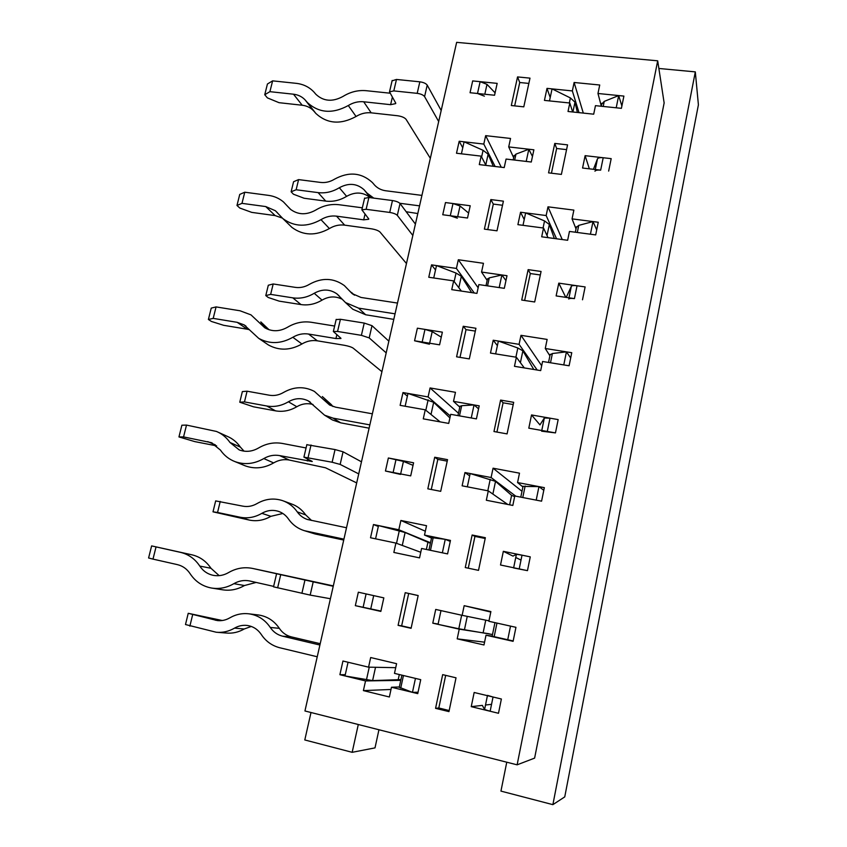 <?xml version="1.0" encoding="UTF-8"?>
<svg xmlns="http://www.w3.org/2000/svg" width="847" height="847" viewBox="0 0 847 847"><rect width="100%" height="100%" fill="white"/><g stroke="black" fill="none" stroke-linecap="round" stroke-linejoin="round"><path stroke-width="1.27" d="M574.425 298.61L577.04 285.767L585.118 286.932L582.503 299.785L585.118 286.932L558.776 283.142L556.13 295.921L574.425 298.61C571.27 298.197 569.375 298.335 568.739 299.023M577.04 285.767C573.895 285.375 572 285.534 571.354 286.254L566.241 297.403M395.051 313.824L358.556 308.128L345.47 302.538L352.807 309.25L365.682 314.766L393.791 319.383M397.497 303.067L361.034 297.456L352.108 293.581L348.996 290.373L353.21 294.396M433.728 277.975L436.491 265.577L456.046 273.062L461.34 276.26L471.652 292.607M487.544 285.863L489.27 277.869L487.374 279.372M489.27 277.869L501.89 274.968L505.955 280.601M273.189 283.967L270.648 294.385L265.789 295.582L268.308 285.238L273.189 283.967L295.317 287.366C300.198 288.044 304.888 287.038 309.399 284.338C321.881 277.424 333.517 277.827 344.337 285.566L348.996 290.373M270.648 294.385L292.797 297.848C300.209 298.906 307.345 297.392 314.216 293.284C322.315 288.795 329.896 289.007 336.979 293.92L345.47 302.538M341.712 299.012C335.243 295.942 328.689 296.312 322.051 300.113C315.296 304.137 308.276 305.619 300.981 304.571L279.192 301.14L268.266 297.509L265.789 295.582M349.504 306.222L352.807 309.25M351.664 292.575L354.48 295.19M499.19 287.578L501.89 274.968M600.661 170.152L603.202 157.743L611.185 158.654L608.654 171.094L611.185 158.654L585.118 155.668L582.567 168.034L600.661 170.152C597.537 169.855 595.632 170.205 594.943 171.189M603.202 157.743C600.078 157.457 598.173 157.817 597.474 158.844L593.44 169.305M419.551 205.853L399.837 203.28M406.189 211.739L417.804 213.539M421.922 195.392L385.756 190.766C381.341 190.151 377.667 188.309 374.734 185.249L372.384 182.529C361.415 172.534 348.795 171.422 334.512 179.183C330.055 181.893 325.407 182.973 320.558 182.423L298.599 179.606L296.132 189.76L318.101 192.618C325.46 193.487 332.532 191.856 339.329 187.738C348.615 182.687 356.873 183.354 364.083 189.76L366.984 193.074L373.739 198.113M461.414 153.826L464.092 141.82L483.076 150.311L488.137 154.186L493.293 166.277M514.69 160.072L515.971 154.122L513.96 156.293M515.971 154.122L528.824 149.231L532.467 156.462M370.234 197.658C363.162 192.004 355.285 191.57 346.614 196.345C339.933 200.379 332.977 201.967 325.735 201.11L304.115 198.251L293.443 194.217L291.124 191.793L293.581 181.724L298.599 179.606M296.132 189.76L291.124 191.793M526.209 161.428L528.824 149.231M547.289 431.451L549.999 418.174L558.162 419.593L555.463 432.902L558.162 419.593L531.535 414.956L528.803 428.169L555.463 432.902L541.646 431.197M549.999 418.174L544.346 417.995L539.952 424.876L531.535 414.956M369.853 424.876L333.062 418.143L324.602 415.21L332.437 419.964L340.748 422.854L369.101 428.18M372.362 413.812L335.603 407.174L329.663 405.057L323.49 399.572L331.325 404.601L332.871 406.475M405.131 406.242L407.989 393.432L433.685 402.304L449.905 417.92M459.487 415.877L461.679 405.692L459.921 406.486M461.679 405.692L474.045 404.94L478.566 408.836M247.08 391.198L244.465 401.912L239.765 402.219L242.358 391.589L247.08 391.198L269.367 395.221C274.29 396.047 279.034 395.104 283.586 392.426C294.025 386.518 304.295 386.179 314.396 391.409L323.49 399.572M244.465 401.912L266.773 405.999C274.248 407.269 281.458 405.861 288.404 401.785C295.148 397.963 301.818 397.688 308.393 400.959L324.602 415.21M313.019 404.506C307.461 402.939 302.061 403.68 296.81 406.729C289.992 410.731 282.898 412.108 275.55 410.859L253.592 406.825L239.765 402.219M329.674 418.28L332.437 419.964M322.358 396.565L331.325 404.601M471.25 417.963L474.045 404.94M519.211 568.909L522.017 555.166L530.264 556.871L527.469 570.645L530.264 556.871L503.34 551.323L500.513 565.002L527.469 570.645L513.61 567.945M522.017 555.166L516.416 554.277L512.996 556.108L503.34 551.323M343.924 539.147L304.369 530.677L315.116 533.981L343.723 540.058M346.508 527.755L307.397 519.486C303.215 518.078 299.838 515.548 297.265 511.884L305.693 514.902L311.537 520.471M375.57 538.819L378.524 525.574L405.11 532.509L430.371 543.287M430.467 550.328L433.166 537.813L431.547 537.834M433.166 537.813L445.247 539.338L450.255 541.402M220.231 501.445L217.552 512.467L213.01 511.832L215.667 500.905L242.697 506.125C247.652 507.088 252.438 506.231 257.054 503.563C265.333 498.809 273.835 497.835 282.559 500.63C288.583 502.747 293.486 506.506 297.265 511.884M217.552 512.467L240.029 517.21C247.557 518.692 254.831 517.411 261.861 513.346C267.186 510.296 272.67 509.619 278.314 511.313C282.453 512.689 285.81 515.22 288.382 518.893C292.406 524.664 297.731 528.592 304.369 530.677M282.866 513.483L270.871 516.321C263.978 520.302 256.821 521.561 249.41 520.1L213.01 511.832M283.861 501.106L291.209 503.838C297.138 505.924 301.966 509.608 305.693 514.902M442.356 552.816L445.247 539.338M490.138 711.247L484.59 709.521L482.345 705.382L471.239 706.652L498.491 713.28L490.138 711.247L493.039 697.007L487.491 695.366M418.037 692.243L412.457 692.348L399.276 687.266M348.053 662.238L344.994 675.938L372.606 680.596L400.927 679.601M317.233 656.764L279.838 647.775C272.067 645.785 265.873 641.359 261.278 634.488C257.732 629.279 252.978 626.261 247.006 625.435C242.644 624.959 238.494 625.859 234.545 628.125C228.732 631.47 222.634 632.836 216.26 632.243L185.493 624.535L188.235 613.302L217.33 620.565C221.66 621.052 225.8 620.152 229.749 617.887C235.921 614.329 242.411 612.995 249.24 613.863C258.007 615.229 265.026 619.76 270.278 627.447C273.327 631.968 277.414 634.869 282.527 636.171L291.379 636.891L320.208 643.678M471.239 706.652L474.161 692.486L501.382 699.008L498.491 713.28L501.382 699.008L493.039 697.007M319.901 645.033L282.527 636.171M192.629 614.827L189.866 626.166M188.235 613.302L222.295 620.512M217.573 632.349L226.223 633.027C232.491 633.62 238.494 632.275 244.201 628.993L251.284 626.452M249.24 613.863L258.621 614.996C267.25 616.341 274.153 620.787 279.33 628.336C282.326 632.773 286.35 635.621 291.379 636.891M412.457 692.348L415.454 678.405M368.773 218.928L361.86 209.812L366.126 209.304L389.726 212.438C393.432 213.052 395.962 214.026 397.317 215.371L412.838 235.466M364.549 198.346L368.879 197.489L392.468 200.548C396.174 201.152 398.693 202.137 400.038 203.513L415.411 224.095M406.465 263.523L380.038 232.067C378.44 230.596 375.549 229.505 371.346 228.806L344.665 225.143C339.34 224.476 334.258 225.62 329.409 228.552C315.751 236.091 303.279 235.72 291.961 227.43L288.721 224.275M468.603 213.063L460.048 205.99L452.997 203.534L445.48 202.56L442.748 214.746L467.512 218.018L470.223 205.757L445.48 202.56L442.748 214.746L450.286 215.741L457.348 218.177M523.001 225.323L525.648 212.893L544.536 220.94L549.354 224.476L554.33 238.483M576.32 227.451L578.745 225.387L592.995 221.575L590.423 234.206M368.699 219.267L363.691 219.839L336.534 216.154C331.113 215.498 325.926 216.663 320.981 219.659C307.08 227.367 294.375 227.007 282.877 218.59L275.349 210.712L265.757 206.573L241.977 203.354L236.98 205.461L239.743 194.418L244.762 192.216L241.977 203.354M236.98 205.461L239.807 208.044L251.75 212.385L275.127 215.593L265.757 206.573M362.336 207.811L339.245 204.752C331.029 203.767 323.183 205.556 315.709 210.088C306.423 215.244 297.964 214.947 290.352 209.209L283.48 201.946C279.214 198.346 274.227 196.155 268.531 195.371L244.762 192.216M282.242 218.06L275.127 215.593M596.701 229.939L592.995 221.575M395.771 103.165L389.504 91.847L393.802 90.904L417.19 93.35C420.853 93.879 423.32 94.97 424.58 96.611L438.682 121.534M392.076 80.836L396.481 79.449L419.847 81.82C423.511 82.35 425.967 83.451 427.216 85.124L441.192 110.502M430.34 158.315L406.094 119.374C404.601 117.585 401.785 116.378 397.635 115.753L371.177 112.831C365.904 112.323 360.864 113.54 356.068 116.484C340.642 124.869 327.238 123.863 315.878 113.477L313.57 110.788C310.542 107.633 306.762 105.78 302.21 105.24L279.012 102.678L267.377 97.871L264.74 94.726L267.43 84.001L272.618 80.857L269.907 91.667L264.74 94.726M495.093 92.842L487.004 84.361L480.133 81.672L472.679 80.92L470.043 92.725L494.563 95.245L497.178 83.377L472.679 80.92L470.043 92.725L477.496 93.488L484.389 96.156M549.491 100.909L552.053 88.882L570.391 97.934L574.975 102.159L577.379 112.471M601.709 104.192L604.25 101.386L618.691 95.573L616.203 107.791M395.665 103.609L390.615 104.679L363.691 101.778C358.313 101.269 353.178 102.519 348.297 105.526C332.575 114.101 318.948 113.106 307.408 102.561L305.047 99.83C301.977 96.632 298.133 94.758 293.507 94.208L269.907 91.667M389.779 93.17L366.317 90.703C358.175 89.951 350.404 91.857 343.024 96.42C332.553 102.127 323.501 101.418 315.878 94.292L314.046 92.143C309.335 87.093 303.385 84.16 296.196 83.334L272.618 80.857M621.878 106.023L618.691 95.573M340.949 338.292L333.347 331.505L337.561 331.463L361.394 335.338L369.197 337.911L386.19 352.871M336.143 319.573L340.42 319.277L364.221 323.067L372.002 325.672L388.847 341.15M381.923 371.685L353.188 348.149C351.484 347.016 348.509 346.063 344.274 345.269L317.36 340.822C311.992 340.007 306.847 341.055 301.934 343.977C290.352 350.499 279.182 350.838 268.435 344.983L265.471 342.961M441.266 337.159L432.203 331.611L424.982 329.398L417.38 328.191L414.564 340.78L439.582 344.824L442.367 332.162L417.38 328.191L414.564 340.78L429.408 344.2M495.633 353.898L498.364 341.045L517.824 348.001L522.885 350.817L533.769 369.472M550.105 354.798L552.392 353.517L566.431 351.854L563.774 364.919M340.896 338.525L335.941 338.546L308.552 334.046C303.078 333.22 297.837 334.3 292.84 337.286C281.024 343.946 269.653 344.305 258.716 338.366L244.074 324.846L237.181 322.326L213.2 318.387L208.394 319.478L211.242 308.107L216.07 306.91L213.2 318.387M208.394 319.478L211.422 321.458L223.672 325.312L247.25 329.218L237.181 322.326M269.081 329.769L260.802 321.913M334.629 326.042L311.336 322.284C303.046 321.066 295.127 322.718 287.557 327.228C279.637 331.696 272.046 331.876 264.772 327.778L250.987 314.872L240.029 310.775L216.07 306.91M249.484 329.716L247.25 329.218M570.687 357.963L566.431 351.854M312.247 461.414L303.914 457.126L332.13 462.24L340.155 464.421L358.726 473.897M306.826 444.696L335.052 449.566L343.056 451.79L361.468 461.816M356.682 482.906L325.523 467.788L289.219 460.027C283.798 459.053 278.61 460.016 273.634 462.917C264.296 468.243 254.873 469.238 245.355 465.892L243.692 465.204M413.029 465.331L403.437 461.414L388.36 457.994L385.449 471.006L410.7 475.887L413.59 462.79L388.36 457.994L385.449 471.006L400.557 474.415M467.332 486.824L470.159 473.547L495.527 481.371L511.599 495.347L509.629 504.812M523.001 486.411L538.957 486.623L536.204 500.132M312.225 461.53L279.69 455.612C274.174 454.617 268.88 455.601 263.809 458.566C254.291 464.008 244.688 465.035 235 461.626C228.976 459.296 224.116 455.442 220.421 450.064L211.178 442.621L183.555 436.914L178.95 436.925L181.883 425.215L186.509 425.088L183.555 436.914M178.95 436.925L194.768 441.605L216.652 445.871M244.042 451.165L240.368 447.1C236.927 442.155 232.512 438.545 227.102 436.279L218.367 432.309M306.063 447.968L282.57 443.479C274.206 441.996 266.202 443.5 258.536 447.999C252.12 451.673 245.672 452.298 239.193 449.895L229.96 442.462C226.467 437.433 221.978 433.759 216.483 431.451L186.509 425.088M514.648 496.617L511.599 495.347M543.795 490.318L538.957 486.623M273.528 586.833L310.171 595.092L330.404 598.734M156.039 546.918L152.989 559.115L148.596 557.982L151.624 545.902L180.39 552.339C188.489 554.256 194.958 558.84 199.786 566.082C203.132 571.079 207.663 574.181 213.402 575.367C218.664 576.309 223.724 575.378 228.605 572.561C236.271 568.146 244.285 566.77 252.639 568.443L333.231 586.272M333.316 585.912L262.506 570.539M370.711 609.057L373.686 595.621L358.345 592.201L355.338 605.658L380.843 611.418L383.829 597.876L358.345 592.201L355.338 605.658L380.928 611.058M461.657 615.218L458.809 628.77L492.509 634.519M494.955 622.64L492.149 636.224L513.187 640.957M219.182 575.653L210.967 568.273C206.202 561.18 199.839 556.68 191.888 554.806L151.624 545.902M273.634 586.378L249.272 580.883C243.915 579.92 238.78 580.841 233.878 583.668C226.678 587.807 219.193 589.258 211.422 588.019C202.412 586.304 195.318 581.54 190.12 573.715C186.954 568.93 182.698 565.902 177.351 564.621L152.989 559.115M256.186 582.429L244.465 585.531C237.414 589.576 230.066 590.994 222.433 589.777L211.422 588.019M458.809 628.77L438.047 624.355L440.98 610.613M510.508 626.102L507.66 640.099M378.948 729.754L375.009 747.88L352.172 752.316L358.292 724.513M506.76 762.205L500.948 791.109L552.879 804.65L564.748 796.889L698.404 104.837L695.313 71.879L658.86 68.469M552.879 804.65L695.313 71.879M517.125 764.83L534.616 758.107L664.143 102.932L657.696 60.815L456.649 42.35L304.941 710.972L517.125 764.83L657.696 60.815M485.987 165.409L481.149 156.134L479.286 164.604L504.219 167.579L506.072 159.056L531.281 162.021L533.885 149.803L508.708 146.923L510.54 138.453L485.659 135.658L483.806 144.075L495.135 166.499M483.806 144.075L459.19 141.258L456.501 153.243L481.149 156.134M462.758 147.77L459.19 141.258M461.371 291.082L453.664 280.897L451.737 289.642L476.925 293.39L478.841 284.592L504.304 288.329L506.993 275.709L481.551 272.056L483.457 263.301L458.322 259.743L456.406 268.435L431.547 264.867L428.773 277.255L453.664 280.897M546.156 215.54L520.556 212.237L517.898 224.656L543.53 228.034L541.688 236.8L567.638 240.273L569.459 231.443L595.695 234.905L598.257 222.253L572.053 218.875L573.874 210.109L547.988 206.827L546.156 215.54L556.564 238.79M524.229 219.585L520.556 212.237M440.144 421.88L425.258 409.81L423.267 418.852L448.719 423.415L450.689 414.321L476.416 418.884L479.201 405.84L453.505 401.362L455.464 392.309L430.075 387.947L428.095 396.936L402.992 392.563L400.123 405.353L425.258 409.81M519.084 344.337L493.219 340.229L490.477 353.061L516.374 357.243L514.468 366.306L540.693 370.605L542.578 361.489L569.099 365.777L571.757 352.701L545.267 348.498L547.141 339.425L520.979 335.327L519.084 344.337L537.199 370.033M497.39 345.629L493.219 340.229M420.758 552.265L395.898 543.086L393.844 552.435L419.54 557.877L421.584 548.464L447.576 553.906L450.466 540.418L424.495 535.06L426.528 525.701L400.885 520.471L398.831 529.767L373.474 524.537L370.52 537.76L395.898 543.086M491.101 477.528L464.961 472.552L462.123 485.818L488.296 490.879L486.326 500.249L512.827 505.437L514.775 495.993L541.582 501.17L544.335 487.639L517.559 482.557L519.497 473.166L493.06 468.2L491.101 477.528L515.791 496.194M469.662 475.876L464.961 472.552M400.769 680.353L365.533 680.935L363.395 690.612L389.366 696.986L391.473 687.245L417.74 693.64L420.726 679.665L394.48 673.376L396.587 663.688L370.679 657.537L368.561 667.161L342.95 661.02L339.891 674.699L365.533 680.935M345.269 674.699L339.891 674.699M418.174 595.536L405.215 592.678L398.09 625.351L411.091 628.315L418.174 595.536M456.025 677.812L442.674 674.636L435.57 708.336L448.952 711.618L456.025 677.812M459.233 629.152L457.2 638.85L483.986 644.969L486.009 635.208L513.102 641.327L515.95 627.32L488.878 621.285L490.889 611.576L464.167 605.679L462.144 615.324L435.718 609.438L432.785 623.17L459.233 629.152L489.27 633.81M447.544 459.656L434.712 457.242L427.83 488.825L440.694 491.334L447.544 459.656M485.352 537.697L472.139 535.008L465.268 567.554L478.513 570.359L485.352 537.697M475.94 328.265L463.235 326.275L456.586 356.82L469.312 358.906L475.94 328.265M513.684 402.325L500.609 400.08L493.97 431.536L507.078 433.897L513.684 402.325M503.404 201.163L490.826 199.574L484.389 229.124L496.998 230.818L503.404 201.163M541.074 271.464L528.136 269.632L521.72 300.05L534.69 301.977L541.074 271.464M529.989 78.136L517.549 76.918L511.313 105.536L523.795 106.849L529.989 78.136M567.564 144.869L554.774 143.429L548.56 172.862L561.392 174.397L567.564 144.869M569.809 103.006L568.019 111.486L593.694 114.186L595.462 105.653L621.412 108.331L623.9 96.092L597.971 93.488L599.729 85.007L574.118 82.487L572.35 90.925L547.003 88.374L544.441 100.391L569.809 103.006L572.657 111.973M513.663 157.69L508.708 146.923M589.343 168.828L585.118 155.668M485.183 538.491L474.945 536.405L472.139 535.008M521.011 560.089L515.738 557.474M507.745 504.441L488.296 490.879M521.996 491.292L493.06 468.2M425.332 531.207L400.885 520.471M378.323 526.463L373.474 524.537M431.504 538.046L424.495 535.06M522.895 486.93L517.559 482.557M475.326 331.103L466.019 329.642L459.995 357.381M466.019 329.642L463.235 326.275M513.218 404.538L503.086 402.791L496.924 432.065M503.086 402.791L500.609 400.08M524.293 367.926L516.374 357.243M541.699 365.777L520.979 335.327M458.46 413.23L430.075 387.947M407.386 396.121L402.992 392.563M459.783 407.111L453.505 401.362M549.894 355.804L545.267 348.498M502.525 205.26L493.314 204.085L487.766 229.579M493.314 204.085L490.826 199.574M540.333 274.979L530.307 273.549L524.632 300.484M530.307 273.549L528.136 269.632M565.775 297.339L558.776 283.142M548.009 237.647L543.53 228.034M562.239 239.542L547.988 206.827M478.142 287.768L458.322 259.743M435.517 269.949L431.547 264.867M487.163 280.399L481.551 272.056M576.024 228.934L572.053 218.875M601.317 106.108L597.971 93.488M550.211 97.543L547.003 88.374M501.255 167.219L485.659 135.658M583.297 113.096L574.118 82.487M566.569 149.623L556.648 148.49L554.774 143.429M556.648 148.49L551.439 173.212M528.856 83.419L519.74 82.508L517.549 76.918M519.74 82.508L514.658 105.886M368.561 667.161L395.718 667.68M438.121 624.027L432.785 623.17M462.144 615.324L488.984 620.819M398.831 529.767L430.488 542.747M428.095 396.936L450.329 416.004M456.406 268.435L474.267 292.998M572.35 90.925L579.02 112.651M310.997 712.507L304.793 739.96L352.172 752.316M474.945 536.405L468.253 568.189M447.216 461.149L437.825 459.381L434.712 457.242M437.825 459.381L431.282 489.492M486.009 635.208L492.181 636.118M391.473 687.245L399.339 686.97M491.546 704.323L485.49 705.011M390.996 689.469L363.395 690.612M484.569 642.174L457.2 638.85M490.794 612.053L464.167 605.679M445.681 675.345L438.81 707.986L435.57 708.336M438.81 707.986L449.175 710.538M418.164 595.589L405.215 592.678M408.678 593.493L401.647 625.848L398.09 625.351M401.647 625.848L411.155 628.019M571.354 286.254L568.983 297.805L571.323 286.307M365.682 314.766L358.556 308.128M458.83 287.726L461.34 276.26M454.172 281.564L456.046 273.062M300.981 304.571L292.797 297.848M322.051 300.113L314.216 293.284M597.474 158.844L595.282 169.527L597.442 158.908M485.765 164.974L488.137 154.186M481.604 157.002L483.076 150.311M325.735 201.11L318.101 192.618M346.614 196.345L339.329 187.738M541.773 430.467L544.325 418.016M340.748 422.854L333.062 418.143M431.007 414.469L433.685 402.304M425.829 410.266L428.127 399.826M275.55 410.859L266.773 405.999M296.81 406.729L288.404 401.785M516.416 554.277L513.653 567.744L516.395 554.287M315.116 533.981L306.836 531.313M402.272 545.436L405.11 532.509M396.523 543.308L399.276 530.815M249.41 520.1L240.029 517.21M270.871 516.321L261.861 513.346M426.369 549.459L427.883 542.493M487.427 695.662L484.59 709.521L487.406 695.662M400.726 688.135L403.447 675.525M372.606 680.596L375.528 667.288M366.465 679.813L369.25 667.171M215.254 620.195L220.167 620.692M270.278 627.447L279.33 628.336M244.201 628.993L234.545 628.125M398.27 679.347L399.318 674.53M392.468 200.548L389.726 212.438M368.879 197.489L366.126 209.304M400.038 203.513L397.317 215.371M452.997 203.534L450.286 215.741M544.536 220.94L543.065 227.97M549.354 224.476L547.035 235.54M578.745 225.387L577.283 232.48M460.048 205.99L457.666 216.716M365.015 214.185L363.691 219.839M287.599 206.308L291.029 209.77M329.409 228.552L320.981 219.659M344.665 225.143L336.534 216.154M419.847 81.82L417.19 93.35M396.481 79.449L393.802 90.904M427.216 85.124L424.58 96.611M480.133 81.672L477.496 93.488M570.391 97.934L569.343 102.963M574.975 102.159L572.911 112.005M604.25 101.386L603.202 106.447M487.004 84.361L484.812 94.25M392.341 97.289L390.615 104.679M302.21 105.24L293.507 94.208M314.481 111.846L305.979 100.909M356.068 116.484L348.297 105.526M371.177 112.831L363.691 101.778M364.221 323.067L361.394 335.338M340.42 319.277L337.561 331.463M372.002 325.672L369.197 337.911M424.982 329.398L422.177 342.008M517.824 348.001L515.897 357.169M522.885 350.817L520.397 362.675M552.392 353.517L550.497 362.77M432.203 331.611L429.63 343.215M336.831 334.756L335.941 338.546M259.214 322.601L268.891 329.515M301.934 343.977L292.84 337.286M317.36 340.822L308.552 334.046M335.052 449.566L332.13 462.24M311.029 444.993L308.086 457.581M343.056 451.79L340.155 464.421M396.025 459.455L393.124 472.488M490.222 479.328L487.808 490.784M495.527 481.371L492.869 494.066M525.151 485.987L522.779 497.538M403.437 461.414L400.652 473.949M307.747 459.159L307.323 460.98M229.96 442.462L240.368 447.1M215.382 444.897L207.727 441.615M273.634 462.917L263.809 458.566M289.219 460.027L279.69 455.612M304.92 580.227L301.903 593.323M280.675 574.827L277.636 587.839M313.168 582.048L310.171 595.092M366.095 593.927L363.088 607.405M467.248 616.372L464.421 629.893M496.956 623.085L494.15 636.764M199.786 566.082L210.967 568.273M244.465 585.531L233.878 583.668M180.39 552.339L191.888 554.806M485.744 620.152L483.171 632.571M252.893 568.496L263.099 570.666M487.501 278.79L486.019 285.64M339.139 295.899L336.979 293.92M514.129 155.509L513.187 159.892M366.984 193.074L370.7 197.722M370.414 197.679L364.083 189.76M541.794 430.477L544.346 417.995M459.995 406.137L457.952 415.612M310.171 402.06L308.393 400.959M431.578 537.718L428.921 549.999M401.891 675.154L399.233 687.425M575.346 232.226L576.468 226.752M361.86 209.812L364.623 198.039M275.349 210.712L277.467 212.788M291.961 227.43L282.877 218.59M601.285 106.256L601.889 103.281M389.504 91.847L392.172 80.433M305.047 99.83L313.57 110.788M315.878 113.477L307.408 102.561M548.528 362.452L550.201 354.311M333.347 331.505L336.195 319.361M244.074 324.846L246.001 326.169M268.435 344.983L258.716 338.366M520.789 497.157L523.054 486.167M303.914 457.126L306.858 444.58M211.178 442.621L212.311 443.108M245.355 465.892L235 461.626M273.517 586.855L276.556 573.895M252.639 568.443L262.856 570.613"/></g></svg>
